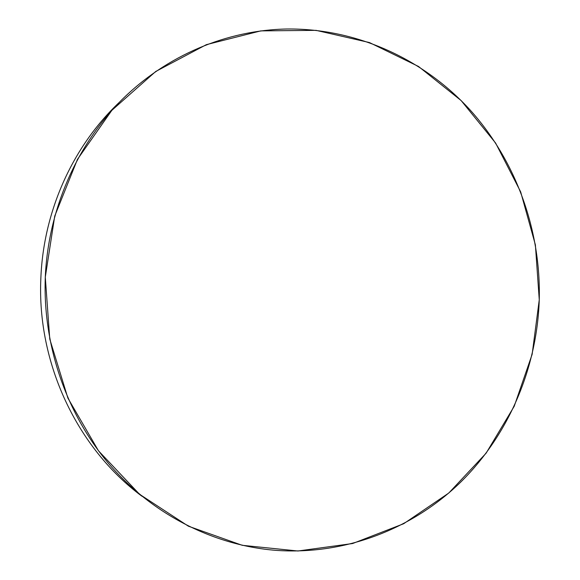 <?xml version="1.0" encoding="UTF-8"?>
<svg xmlns="http://www.w3.org/2000/svg" width="580" height="580" viewBox="0 0 580 580"><rect width="100%" height="100%" fill="white"/><g stroke="black" fill="none" stroke-linecap="round" stroke-linejoin="round"><path stroke-width="0.87" d="M45.291 277.146L54.745 216.057L77.459 159.369L111.875 110.309L155.744 71.471L206.357 44.66L260.775 30.892L316.064 30.356L369.467 42.565L418.513 66.468L461.129 100.565L495.603 143.035L520.659 191.864L535.384 244.862L539.262 299.795L532.135 354.351L514.221 406.247L486.105 453.197L448.782 493.029L403.68 523.726L352.647 543.518L297.953 551L242.23 545.301L188.413 526.198L139.512 494.233L98.477 450.79L67.889 398.083L49.764 339.053L45.291 277.146C48.22 209.938 76.487 145.428 121.517 100.101C166.851 55.028 227.186 30.087 287.056 29C356.823 28.26 423.719 59.167 470.09 109.946C516.164 161.138 541.053 230.521 539.262 299.795C537.015 367.814 509.015 434.311 460.998 481.821C412.721 528.909 345.114 555.292 276.007 550.362C214.411 545.519 153.49 515.221 109.932 465.066C66.686 414.671 42.673 345.76 45.291 277.146M141.933 496.233C77.169 448.209 36.873 363.232 40.854 278.277C43.427 211.033 72.841 146.291 119.226 102.421"/></g></svg>
